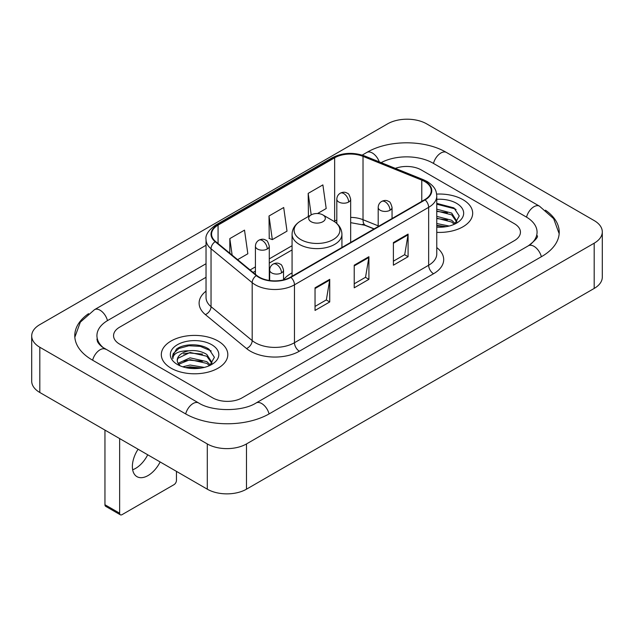 <?xml version="1.0" encoding="UTF-8"?>
<svg xmlns="http://www.w3.org/2000/svg" width="634" height="634" viewBox="0 0 634 634"><rect width="100%" height="100%" fill="white"/><g stroke="black" fill="none" stroke-linecap="round" stroke-linejoin="round"><path stroke-width="0.95" d="M292.068 272.882A36.709 21.191 0 0 0 283.525 279.745M373.997 228.953L363.654 224.777A27.706 15.993 0 0 0 362.505 224.333M462.939 199.655A33.245 19.194 0 0 0 436.636 194.099A33.245 19.194 0 0 1 462.939 199.655A33.245 19.194 0 0 1 472.679 213.23A33.245 19.194 0 0 0 462.939 199.655M218.072 341.029A33.245 19.194 0 0 0 181.847 336.868A33.245 19.194 0 0 0 161.321 354.596A33.245 19.194 0 0 0 171.061 368.172A33.245 19.194 0 0 0 207.286 372.332A33.245 19.194 0 0 0 227.812 354.596A33.245 19.194 0 0 0 218.072 341.029A33.245 19.194 0 0 0 181.847 336.868A33.245 19.194 0 0 0 161.321 354.596A33.245 19.194 0 0 0 171.061 368.172A33.245 19.194 0 0 0 207.286 372.332A33.245 19.194 0 0 0 227.812 354.596A33.245 19.194 0 0 0 218.072 341.029M424.74 181.562A22.166 12.799 180 0 1 431.231 190.604A22.166 12.799 180 0 1 424.74 199.655L290.554 277.129A22.166 12.799 180 0 1 256.73 275.418L215.584 241.491A22.166 12.799 180 0 1 211.574 234.152A22.166 12.799 180 0 1 218.064 225.102L334.641 157.803A22.166 12.799 180 0 1 363.02 156.368L421.784 180.127A22.166 12.799 180 0 1 424.74 181.562M425.129 181.332A22.713 13.116 0 0 0 422.101 179.866L363.337 156.107A22.713 13.116 0 0 0 334.245 157.581L217.676 224.88A22.713 13.116 0 0 0 215.132 241.673L256.279 275.6A22.713 13.116 0 0 0 290.943 277.351L425.129 199.884A22.713 13.116 0 0 0 425.129 181.332M315.043 287.812L315.043 310.43L329.735 301.95L329.735 279.332L315.043 287.812M315.043 306.42L326.359 299.89L329.672 280.085A5.54 3.202 -120 0 0 329.735 279.332M326.256 299.945L329.735 301.95M393.397 242.576L393.397 265.194L408.09 256.715L408.09 234.097L393.397 242.576M393.397 261.184L404.714 254.646L408.027 234.842A5.54 3.202 -120 0 0 408.09 234.097M404.611 254.709L408.09 256.715M354.216 265.194L354.216 287.812L368.909 279.332L368.909 256.715L354.216 265.194M354.216 283.802L365.533 277.272L368.853 257.467A5.54 3.202 -120 0 0 368.909 256.715M365.438 277.327L368.909 279.332M436.771 232.361A33.245 19.194 0 0 0 472.679 213.23A33.245 19.194 0 0 1 436.771 232.361M212.691 397.859A20.779 11.998 0 0 0 242.069 397.859L514.364 240.651A20.779 11.998 0 0 0 520.443 232.171A20.779 11.998 0 0 0 514.364 223.691L421.309 169.967A20.779 11.998 0 0 0 395.347 168.375A20.779 11.998 0 0 1 421.309 169.967L514.364 223.691A20.779 11.998 0 0 1 520.443 232.171A20.779 11.998 0 0 1 514.364 240.651L242.069 397.859A20.779 11.998 0 0 1 212.691 397.859L119.636 344.135L212.691 397.859M206.034 277.288L119.636 327.176A20.779 11.998 0 0 0 113.557 335.655A20.779 11.998 0 0 0 119.636 344.135A20.779 11.998 0 0 1 113.557 335.655A20.779 11.998 0 0 1 119.636 327.176L206.034 277.288M317.539 213.531L326.193 208.531L322.88 184.898L308.187 193.378L308.425 215.861M237.623 259.663L247.839 253.766L244.518 230.134L229.825 238.614L229.825 253.235M269.006 215.996L272.327 239.628L287.012 231.148L283.699 207.516L269.006 215.996L269.244 238.479M272.327 239.628L269.006 238.392M309.075 216.107L308.187 215.774M308.187 193.378L311.199 214.878M229.825 238.614L232.147 255.153M530.159 244.676A37.398 21.596 0 0 0 537.069 232.171A37.398 21.596 0 0 0 526.117 216.899L433.062 163.184A37.398 21.596 0 0 0 381.153 162.637M206.034 263.72L107.883 320.384A37.398 21.596 0 0 0 96.931 335.655A37.398 21.596 0 0 0 103.841 348.161M207.302 443.943A27.706 15.993 0 0 0 246.475 443.943L594.185 243.194A27.706 15.993 0 0 0 602.3 231.886A27.706 15.993 0 0 0 594.185 220.577L426.698 123.884A27.706 15.993 0 0 0 387.525 123.884L39.815 324.624A27.706 15.993 0 0 0 31.7 335.941A27.706 15.993 0 0 0 39.815 347.25L207.302 443.943L207.302 489.186A27.706 15.993 0 0 0 246.475 489.186L594.185 288.438A27.706 15.993 0 0 0 602.3 277.129L602.3 231.886M31.7 335.941L31.7 381.177A27.706 15.993 0 0 0 39.815 392.486L207.302 489.186M88.546 313.664A59.564 34.387 0 0 0 74.772 335.655A59.564 34.387 0 0 0 92.215 359.969L185.263 413.693A59.564 34.387 0 0 0 269.498 413.693L541.785 256.485A59.564 34.387 0 0 0 559.228 232.171A59.564 34.387 0 0 0 545.454 210.179M374.044 228.922L363.71 224.745A27.706 15.993 0 0 0 363.187 224.539M436.771 223.54L449.181 226.037M436.771 225.339L446.201 226.663M436.771 216.36L451.677 220.252L455.236 223.651M436.771 218.159L451.677 222.051L454.309 224.278M436.771 209.18L451.677 213.072L456.749 221.052L456.623 222.368M436.771 210.979L451.677 214.871L456.694 221.948M436.771 227.138A24.243 13.996 0 0 0 456.575 223.12A24.243 13.996 0 0 0 456.575 203.332A24.243 13.996 0 0 0 436.771 199.314M454.594 224.143L459.262 215.948L453.944 207.889L436.771 203.379M436.771 204.196L455.038 208.887L456.076 209.6M436.771 211.384L447.43 212.731M436.771 218.564L447.43 219.911M436.771 225.744L445.94 226.71M311.12 221.71A8.313 4.795 0 0 0 322.88 221.71A8.313 4.795 0 0 0 322.88 214.926L333.199 220.878A22.903 13.227 0 0 1 333.199 239.581A22.903 13.227 0 0 1 300.801 239.581A22.903 13.227 0 0 1 300.801 220.878C295.167 224.23 292.25 228.684 292.068 234.231A24.932 14.392 0 0 0 299.367 244.407A24.932 14.392 0 0 0 326.542 247.529A24.932 14.392 0 0 0 341.932 234.231C341.75 228.684 338.833 224.23 333.199 220.878L322.88 214.926A8.313 4.795 0 0 0 311.12 214.926A8.313 4.795 0 0 0 311.12 221.71M147.722 454.784A22.166 12.799 -60 0 1 135.613 468.383A22.166 12.799 -60 0 1 132.657 469.762M138.093 449.229A22.166 12.799 120 0 0 136.96 476.657A22.166 12.799 120 0 0 148.047 475.555A22.166 12.799 120 0 0 160.148 461.964M119.636 513.215A3.463 1.997 120 0 0 120.357 514.8L105.664 506.32A3.463 1.997 -60 0 1 104.951 504.735L119.636 513.215L119.636 438.569M104.951 430.09L104.951 504.735M120.357 514.8A3.463 1.997 120 0 0 122.085 514.634L174.001 484.661A3.463 1.997 120 0 0 176.45 480.421L176.45 471.371M182.743 366.817L190.089 365.026L204.322 367.411M185.619 367.601L190.089 366.817L201.335 368.037M178.075 363.298L190.089 357.838L206.811 361.626L210.377 365.026M178.677 364.281L190.089 359.637L206.811 363.417L209.442 365.644M209.735 365.517L214.395 357.322L209.077 349.263C200.629 343.2 183.876 343.485 176.482 349.057L172.488 356.363L172.868 358.717C173.09 353.447 178.511 350.8 189.122 350.761A17.316 9.993 0 0 0 177.251 360.255A17.316 9.993 0 0 0 178.099 363.33L180.159 365.85M189.122 350.761C195.763 350.063 201.66 351.291 206.811 354.446L211.883 362.418L211.764 363.742M177.258 360.453L177.845 358.329L190.089 352.456L206.811 356.237L211.827 363.314M211.708 344.706A24.243 13.996 0 0 0 177.425 344.706A24.243 13.996 0 0 0 177.425 364.495A24.243 13.996 0 0 0 211.708 364.495A24.243 13.996 0 0 0 211.708 344.706M172.496 356.53L173.248 353.574L178.962 348.462L188.853 345.76L200.281 346.354L211.217 350.967M183.495 353.93L188.853 352.94L202.563 354.097M183.495 361.118L188.853 360.12L202.563 361.285M186.079 367.704L188.853 367.308L201.073 368.077M436.771 247.601A34.632 19.995 180 0 1 433.553 273.737L299.367 351.204A6.926 4.002 60 0 1 294.469 342.725L428.655 265.25A27.706 15.993 0 0 0 436.771 253.941L436.771 196.033A27.706 15.993 180 0 1 428.655 207.342A6.926 4.002 -120 0 0 425.129 199.884M299.367 351.204A34.632 19.995 180 0 1 250.398 351.204A34.632 19.995 180 0 1 246.515 348.534L205.376 314.607A34.632 19.995 180 0 1 206.034 291.149M255.296 342.725A27.706 15.993 0 0 0 294.469 342.725L294.469 284.817A27.706 15.993 180 0 1 252.189 282.677L211.043 248.758A27.706 15.993 180 0 1 206.034 239.581L206.034 297.489A27.706 15.993 0 0 0 211.043 306.666L252.189 340.585A27.706 15.993 0 0 0 255.296 342.725M436.771 196.033C436.327 191.278 435.883 187.315 427.221 181.554L423.583 179.787A6.926 3.241 112 0 0 422.101 179.866M423.583 179.787L364.819 156.035C353.352 151.978 342.463 152.564 332.153 157.803A6.926 4.002 60 0 1 334.245 157.581M217.676 224.88A6.926 4.002 -120 0 0 215.584 225.102C208.396 230.269 205.21 235.095 206.034 239.581M215.132 241.673A6.926 4.636 129.5 0 0 211.043 248.758L211.043 306.666A6.926 4.636 -50.5 0 1 205.376 314.607M364.819 156.035A6.926 3.241 112 0 0 363.337 156.107M256.279 275.6A6.926 4.636 129.5 0 0 252.189 282.677L252.189 340.585A6.926 4.636 -50.5 0 1 246.515 348.534M290.943 277.351A6.926 4.002 60 0 1 294.469 284.817L428.655 207.342L428.655 265.25A6.926 4.002 60 0 0 433.553 273.737M218.064 225.102L218.064 243.543M421.784 180.127L421.784 201.366M363.02 156.368L363.02 219.705A22.166 12.799 0 0 0 350.665 217.391M378.197 225.839L363.02 219.705A12.466 5.841 -68 0 0 365.501 225.371L350.665 222.661M336.812 220.038A22.166 12.799 0 0 0 334.641 221.139L334.118 221.44M334.641 157.803L334.641 221.139A12.466 7.196 60 0 1 334.617 221.773M292.068 245.715L269.276 258.878M255.423 266.874L250.097 269.949M354.216 265.915L368.853 257.467M393.397 243.29L408.027 234.842M315.043 288.533L329.672 280.085M269.078 413.931A11.079 6.395 -120 0 0 256.12 402.962C242.497 411.775 212.263 411.775 198.64 402.962L102.32 347.075C99.53 344.761 97.882 342.82 97.39 341.258L96.931 339.047M185.683 413.931A11.079 6.395 -60 0 1 198.64 402.962M92.635 360.207A11.079 6.395 -60 0 1 105.593 349.239M74.828 337.217L80.344 322.143L94.514 309.661A11.079 6.395 60 0 1 107.471 320.63M362.212 155.1L366.801 152.453A11.079 6.395 60 0 1 379.291 161.884M366.801 152.453C388.412 139.599 424.828 139.599 446.439 152.453A11.079 6.395 120 0 0 433.482 163.421M446.439 152.453L539.486 206.177A11.079 6.395 120 0 0 526.529 217.145M541.365 256.73A11.079 6.395 -120 0 0 528.407 245.762L256.12 402.962M246.475 489.186L246.475 443.943M39.815 392.486L39.815 347.25M594.185 288.438L594.185 243.194M390.021 210.258A6.926 4.002 0 0 0 392.05 207.429C390.948 203.427 389.855 201.461 388.761 201.541C386.756 200.122 384.386 200.09 381.66 201.43A6.926 4.002 60 0 1 385.123 201.778A6.926 4.002 -120 0 1 390.021 210.258A6.926 4.002 0 0 1 380.226 210.258A6.926 4.002 0 0 1 378.197 207.429C378.3 204.806 379.457 202.809 381.66 201.43M281.496 272.913A6.926 4.002 0 0 0 283.525 270.084C282.423 266.082 281.33 264.116 280.236 264.196C278.231 262.777 275.861 262.745 273.135 264.085A6.926 4.002 60 0 1 276.598 264.433A6.926 4.002 -120 0 1 281.496 272.913A6.926 4.002 0 0 1 271.701 272.913A6.926 4.002 0 0 1 269.672 270.084C269.775 267.461 270.932 265.464 273.135 264.085M348.637 202.032A6.926 4.002 0 0 0 350.665 199.203C349.564 195.201 348.47 193.235 347.377 193.307C345.372 191.896 343.002 191.864 340.276 193.204A6.926 4.002 60 0 1 343.739 193.544A6.926 4.002 -120 0 1 348.637 202.032A6.926 4.002 0 0 1 338.841 202.032A6.926 4.002 0 0 1 336.812 199.203C336.916 196.58 338.073 194.575 340.276 193.204M267.247 249.019A6.926 4.002 0 0 0 269.276 246.19C268.174 242.188 267.08 240.223 265.987 240.302C263.982 238.891 261.612 238.852 258.886 240.199A6.926 4.002 60 0 1 262.349 240.54A6.926 4.002 -120 0 1 267.247 249.019A6.926 4.002 0 0 1 257.452 249.019A6.926 4.002 0 0 1 255.423 246.19C255.526 243.567 256.683 241.57 258.886 240.199M332.153 157.803L215.584 225.102M292.068 249.931L269.276 263.094M255.423 271.09L253.101 272.43M374.147 228.866L365.501 225.371M94.514 309.661L206.034 245.271M559.172 233.732L553.656 218.667L539.486 206.177M537.069 235.563C538.615 236.688 535.722 240.088 528.407 245.762M341.932 247.466L341.932 234.231M292.068 276.25L292.068 234.231M311.12 214.926L300.801 220.878M392.05 218.532L392.05 207.429M378.197 226.528L378.197 207.429M283.525 279.863L283.525 270.084M269.672 280.513L269.672 270.084M350.665 242.418L350.665 199.203M336.812 223.493L336.812 199.203M269.276 280.458L269.276 246.19M255.423 274.34L255.423 246.19"/></g></svg>
